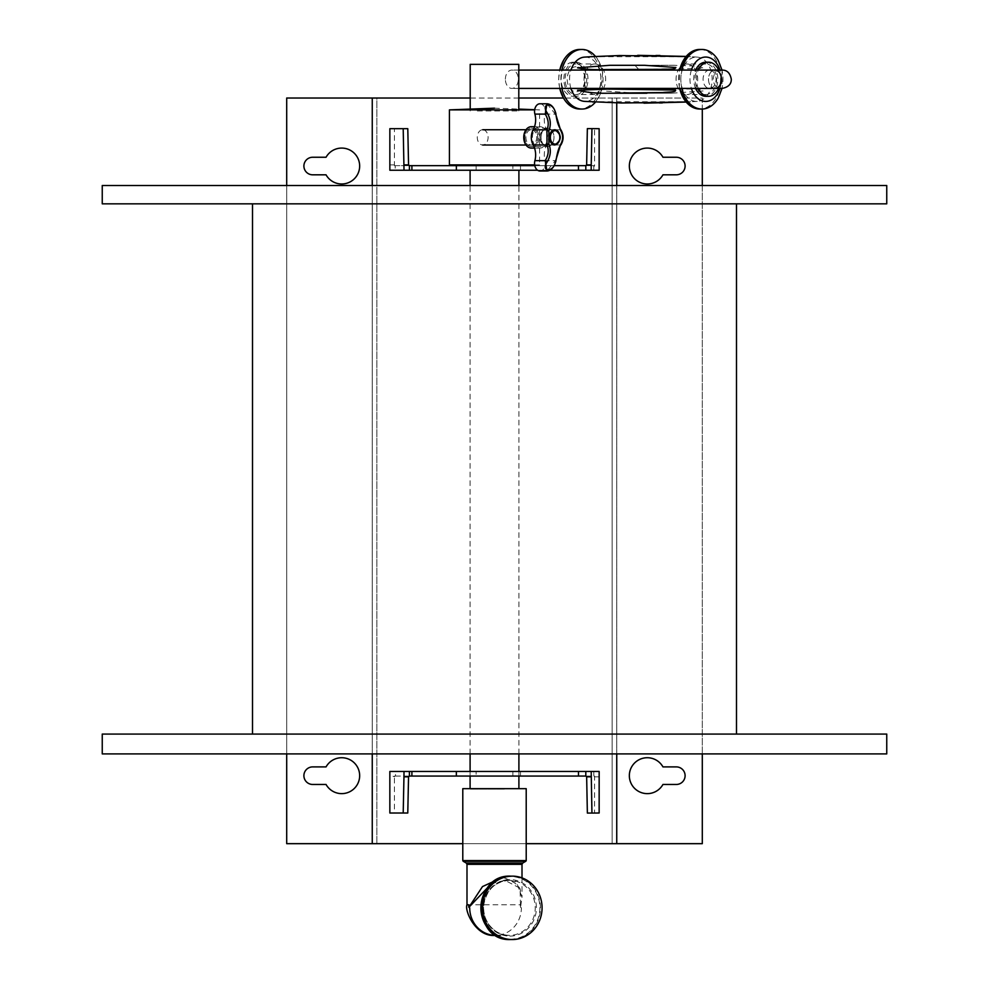<?xml version="1.0" encoding="UTF-8"?>
<svg xmlns="http://www.w3.org/2000/svg" width="989" height="989" viewBox="0 0 989 989"><rect width="100%" height="100%" fill="white"/><g stroke="black" fill="none" stroke-linecap="round" stroke-linejoin="round"><path stroke-width="0.74" stroke-dasharray="4.95 3.71" d="M534.666 109.878L449.426 109.878M494.5 108.184L518.792 109.099M534.703 109.692L539.574 109.878L539.574 164.891L449.426 164.891M534.666 164.891L539.574 164.891M483.473 129.819A7.64 5.402 -90 0 1 488.084 137.928A7.64 5.402 -90 0 1 482.694 145.024A7.64 5.402 -90 0 1 477.291 137.384A7.64 5.402 -90 0 1 482.694 129.744A7.64 5.402 -90 0 1 483.473 129.819M532.082 129.819A7.64 5.402 -90 0 1 536.706 137.928A7.64 5.402 -90 0 1 531.316 145.024A7.64 5.402 -90 0 1 525.913 137.384A7.64 5.402 -90 0 1 531.316 129.744A7.64 5.402 -90 0 1 532.082 129.819M546.966 103.771L555.348 114.106L560.516 129.806C563.433 134.85 563.433 139.906 560.516 144.963L555.323 161.85M539.957 103.771A7.64 5.402 -90 0 1 545.013 114.106A16.145 11.411 90 0 0 546.744 129.806A12.227 8.641 -90 0 1 546.744 144.963A16.145 11.411 90 0 0 545.013 160.663L555.348 160.663L546.966 170.998M545.013 114.106L555.348 114.106L555.323 112.919M545.359 129.893A7.492 5.291 -90 0 1 550.663 137.384A7.492 5.291 -90 0 1 545.359 144.864A7.492 5.291 -90 0 1 540.068 137.384A7.492 5.291 -90 0 1 545.359 129.893L554.545 129.893M539.957 137.384A7.64 5.402 -90 0 1 545.359 129.744A7.64 5.402 -90 0 1 550.762 137.384A7.64 5.402 -90 0 1 545.359 145.024A7.64 5.402 -90 0 1 539.957 137.384M531.316 146.533A9.148 6.466 90 0 0 537.793 137.384A9.148 6.466 90 0 0 531.316 128.236A9.148 6.466 90 0 0 524.85 137.384A9.148 6.466 90 0 0 531.316 146.533A9.173 6.478 90 0 0 537.806 137.384A9.173 6.478 90 0 0 531.316 128.211A9.173 6.478 90 0 0 524.838 137.384A9.173 6.478 90 0 0 531.316 146.545L547.523 146.533A9.148 6.466 90 0 0 554.001 137.384A9.148 6.466 90 0 0 547.523 128.236A9.148 6.466 90 0 0 541.057 137.384A9.148 6.466 90 0 0 547.523 146.533L531.316 146.545M547.523 146.545A9.173 6.478 90 0 0 554.001 137.384A9.173 6.478 90 0 0 547.523 128.211A9.173 6.478 90 0 0 541.045 137.384A9.173 6.478 90 0 0 547.523 146.545M539.957 126.691A10.694 7.566 -90 0 1 547.523 137.384A10.694 7.566 -90 0 1 539.957 148.078A10.694 7.566 -90 0 1 532.403 137.384A10.694 7.566 -90 0 1 539.957 126.691L534.542 126.691M534.542 148.078L539.957 148.078M531.316 148.078A10.694 7.566 90 0 0 538.881 137.384A10.694 7.566 90 0 0 531.316 126.691M545.013 160.663A7.64 5.402 -90 0 1 539.957 170.998M477.316 110.953L518.792 110.953L477.316 110.953M470.208 64.347L518.792 64.347M505.379 79.244A9.173 6.478 90 0 1 511.857 70.083A9.173 6.478 90 0 1 518.335 79.244A9.173 6.478 90 0 1 511.857 88.417A9.173 6.478 90 0 1 505.379 79.244M709.57 70.083A9.173 6.478 90 0 0 703.092 79.244A9.173 6.478 90 0 0 709.57 88.417A9.173 6.478 90 0 0 716.061 79.244A9.173 6.478 90 0 0 709.57 70.083L714.973 70.083A9.173 6.478 -90 0 1 721.463 79.244A9.173 6.478 -90 0 1 714.973 88.417A9.173 6.478 90 0 1 708.495 79.244A9.173 6.478 90 0 1 714.973 70.083L722.131 70.083C711.623 68.476 709.162 88.206 722.131 88.417L714.973 88.417A9.173 6.478 -90 0 1 708.495 79.244A9.173 6.478 -90 0 1 714.973 70.083M718.669 70.083A17.06 12.066 -90 0 1 718.669 88.417M698.321 88.417A17.06 12.066 -90 0 1 698.321 70.083M705.787 62.183A17.06 12.066 -90 0 1 717.853 79.244A17.06 12.066 -90 0 1 705.787 96.304M695.613 88.417A17.06 12.066 -90 0 1 695.613 70.083M686.885 63.964A15.28 10.805 -90 0 1 697.69 79.244A15.28 10.805 -90 0 1 686.885 94.524A15.28 10.805 -90 0 1 676.08 79.244A15.28 10.805 -90 0 1 686.885 63.964L705.787 63.964A15.28 10.805 -90 0 1 716.592 79.244A15.28 10.805 -90 0 1 705.787 94.524A15.28 10.805 -90 0 1 694.983 79.244A15.28 10.805 -90 0 1 705.787 63.964M673.682 69.428L638.82 69.428L634.839 65.262L674.164 65.262C683.473 66.065 696.825 64.928 703.748 68.365L638.82 69.428M672.001 93.189L637.126 93.189L606.344 91.136C604.798 88.75 616.456 89.554 620.066 89.146L675.907 88.961C684.623 89.603 699.174 87.836 703.402 90.951L672.001 93.189L637.126 93.189M656.609 103.004L621.735 103.004L591.682 101.83L644 103.165M686.156 102.052L690.668 101.78L686.094 101.978M593.499 101.941L591.138 101.78M637.72 55.322L592.399 56.657L619.448 55.545L658.785 55.545M686.082 56.509L690.619 56.707L686.156 56.435M591.101 56.707L690.582 56.707M593.215 54.036A29.794 21.066 -90 0 1 593.215 104.451M561.925 88.417A29.794 21.066 -90 0 1 561.925 70.083M584.462 57.115A22.154 15.663 -90 0 1 585.216 57.09A22.154 15.663 -90 0 1 600.879 79.788A22.154 15.663 -90 0 1 584.462 101.373M570.95 88.417A22.154 15.663 -90 0 1 570.95 70.083M579.814 49.45A29.794 21.066 -90 0 1 600.879 79.244A29.794 21.066 -90 0 1 579.814 109.037M559.774 88.417A29.794 21.066 -90 0 1 559.774 70.083M576.031 66.745A12.498 8.839 90 0 0 567.192 79.244A12.498 8.839 90 0 0 576.031 91.742A12.498 8.839 90 0 0 584.87 79.244A12.498 8.839 90 0 0 576.031 66.745M719.967 88.417A22.191 15.688 90 0 0 719.967 70.083M691.398 70.083A22.191 15.688 90 0 0 691.398 88.417M718.199 60.354A29.794 21.066 -90 0 1 718.199 98.134M681.854 88.417A29.794 21.066 -90 0 1 681.854 70.083M699.742 49.45A29.794 21.066 -90 0 1 720.808 79.244A29.794 21.066 -90 0 1 699.742 109.037M679.69 88.417A29.794 21.066 -90 0 1 679.69 70.083M696.503 57.09A22.154 15.663 -90 0 1 697.257 57.115A22.154 15.663 -90 0 1 712.167 79.244A22.154 15.663 -90 0 1 697.257 101.373A22.154 15.663 -90 0 1 680.84 79.788A22.154 15.663 -90 0 1 696.503 57.09M573.224 62.183A17.06 12.066 -90 0 1 585.29 79.244A17.06 12.066 -90 0 1 573.224 96.304A17.06 12.066 -90 0 1 561.159 79.244A17.06 12.066 -90 0 1 573.224 62.183L575.919 62.183A17.06 12.066 -90 0 1 587.985 79.244A17.06 12.066 -90 0 1 575.919 96.304A17.06 12.066 -90 0 1 563.854 79.244A17.06 12.066 -90 0 1 575.919 62.183M594.834 63.964A15.28 10.805 -90 0 1 605.639 79.244A15.28 10.805 -90 0 1 594.834 94.524A15.28 10.805 -90 0 1 584.029 79.244A15.28 10.805 -90 0 1 594.834 63.964L575.919 63.964A15.28 10.805 -90 0 1 586.724 79.244A15.28 10.805 -90 0 1 575.919 94.524A15.28 10.805 -90 0 1 565.127 79.244A15.28 10.805 -90 0 1 575.919 63.964M462.79 788.666L526.21 788.666M502.597 877.33L516.592 882.336L522.007 897.382L520.535 907.333L520.066 888.221L504.959 880.346L491.372 883.672M522.007 877.873L522.007 897.394L520.041 888.654C515.813 882.312 510.151 879.567 503.055 880.42M466.993 904.787L520.338 904.787L520.511 907.284M520.535 907.333L521.388 907.84A27.507 25.838 90 0 1 495.551 935.347L509.397 935.347A27.507 25.838 90 0 0 535.234 907.84A27.507 25.838 90 0 0 509.397 880.346A27.507 25.838 90 0 0 483.547 907.84A27.507 25.838 90 0 0 509.397 935.347C501.052 935.149 494.253 931.576 488.986 924.616C484.783 918.608 483.065 911.87 483.844 904.403C486.749 889.531 495.266 881.508 509.397 880.346L504.959 880.346M886.75 753.915L102.25 753.915M886.75 734.073L102.25 734.073M299.37 734.073L736.484 734.073L299.37 734.073M299.37 203.845L736.484 203.845L299.37 203.845M886.75 203.845L102.25 203.845M886.75 185.512L102.25 185.512M484.622 170.232L518.904 170.232L484.622 170.232M504.378 789.049L470.096 789.049L504.378 789.049M312.672 174.818A8.79 8.79 0 0 1 303.895 166.028A8.79 8.79 0 0 1 312.672 157.251L326.049 157.251A17.95 17.95 0 0 1 353.184 152.232A17.95 17.95 0 0 1 353.184 179.837A17.95 17.95 0 0 1 326.049 174.818L312.672 174.818M312.672 784.462A8.79 8.79 0 0 1 303.895 775.673A8.79 8.79 0 0 1 312.672 766.895L326.049 766.895A17.95 17.95 0 0 1 353.184 761.876A17.95 17.95 0 0 1 353.184 789.482A17.95 17.95 0 0 1 326.049 784.462L312.672 784.462M676.328 784.462L662.951 784.462A17.95 17.95 0 0 1 635.816 789.482A17.95 17.95 0 0 1 635.816 761.876A17.95 17.95 0 0 1 662.951 766.895L676.328 766.895A8.79 8.79 0 0 1 685.105 775.673A8.79 8.79 0 0 1 676.328 784.462M676.328 174.818L662.951 174.818A17.95 17.95 0 0 1 635.816 179.837A17.95 17.95 0 0 1 635.816 152.232A17.95 17.95 0 0 1 662.951 157.251L676.328 157.251A8.79 8.79 0 0 1 685.105 166.028A8.79 8.79 0 0 1 676.328 174.818M372.26 843.666L372.26 98.035M372.26 753.915L372.26 185.512M616.74 102.881L616.74 98.035L563.47 98.035M518.792 98.035L470.208 98.035M526.21 843.666L462.79 843.666M616.74 753.915L616.74 185.512M616.74 843.666L616.74 98.035L702.301 98.035L702.301 843.666L612.154 843.666L612.154 98.035L702.301 98.035L702.301 109.037M702.301 753.915L702.301 185.512M376.846 843.666L376.846 98.035L612.154 98.035L612.154 843.666L376.846 843.666L376.846 98.035L286.699 98.035L286.699 843.666L376.846 843.666M286.699 753.915L286.699 185.512M593.808 165.645L593.808 170.232L594.574 164.891L594.574 165.645L395.192 165.645L395.192 170.232L389.851 170.232M395.192 165.645L394.426 165.645L394.438 128.681L389.851 128.681M389.851 164.891L394.426 164.891M408.593 165.645L394.426 165.645M394.438 128.681L407.789 128.681M586.601 165.645L594.574 165.645M587.355 128.619L594.562 128.681L594.574 164.891M599.149 170.232L395.192 170.232M594.562 128.681L599.136 128.681M537.608 170.232L549.797 170.232M534.814 165.645L554.483 165.645M512.871 170.232L456.362 170.232L520.474 170.232L512.871 170.232L512.871 165.645L456.362 165.645L512.871 165.645M389.839 771.482L395.501 771.482L395.501 776.056L394.426 776.056L394.426 776.822L389.839 774.906M395.501 776.056L593.82 776.056L593.82 771.482L599.161 771.482M593.82 776.056L594.574 776.056L594.574 813.007L599.149 813.007M599.161 776.822L594.574 776.822M586.613 776.056L594.574 776.056M594.574 813.007L587.367 813.069M408.581 776.056L394.426 776.056M407.777 813.007L394.426 813.007L394.426 776.822M394.426 813.007L389.851 813.007M476.129 771.482L520.474 771.482L476.129 771.482L476.129 776.056L456.349 776.056L520.474 776.056L476.129 776.056M395.501 771.482L593.82 771.482M552.406 144.233A7.492 5.291 -90 0 1 549.254 137.384A7.492 5.291 -90 0 1 552.406 130.536M560.516 144.963L546.744 144.963M560.516 129.806L546.744 129.806M674.164 65.262L634.839 65.262M675.907 88.961L636.57 88.961M659.379 102.943L622.934 102.943M655.917 55.483L625.11 55.483M463.173 861.246L525.827 861.246M462.79 860.578L526.21 860.578M510.683 876.143A31.71 29.794 -90 0 1 540.464 907.84A31.71 29.794 -90 0 1 510.683 939.55M510.448 876.526A31.327 29.435 90 0 0 481.025 907.84A31.327 29.435 90 0 0 510.448 939.167A31.327 29.435 90 0 0 539.883 907.84A31.327 29.435 90 0 0 510.448 876.526M509.842 936.113A28.261 26.555 90 0 0 532.848 893.71A28.261 26.555 90 0 0 486.848 893.71A28.261 26.555 90 0 0 509.842 936.113M522.761 863.001L466.239 863.001M522.007 864.337L466.993 864.337M476.129 165.645L476.129 170.232M512.871 776.056L512.871 771.482M531.316 129.744L526.024 129.744M531.316 145.024L526.024 145.024M553.667 144.864L545.359 144.864M554.73 129.744L545.359 129.744M554.73 145.024L545.359 145.024M547.523 128.236L531.316 128.236M547.523 128.211L531.316 128.211M518.792 110.953L518.792 109.878M470.208 110.953L470.208 109.878M518.792 70.083L511.857 70.083M518.792 88.417L511.857 88.417M709.57 88.417L714.973 88.417M705.787 94.524L686.885 94.524M690.668 101.78L591.15 101.78M595.563 56.435L597.356 58.747L602.684 71.653L600.805 93.275L595.563 102.065M559.687 88.417L558.624 79.367L559.687 70.083M722.032 70.083L722.032 88.417M679.369 88.417L679.369 70.083M697.257 57.115L688.22 56.546M697.257 101.373L688.826 101.904M594.834 94.524L575.919 94.524M575.919 96.304L573.224 96.304M518.904 776.056L518.904 771.482M518.904 753.915L518.904 185.512M470.096 776.056L470.096 771.482M470.096 753.915L470.096 185.512M520.474 165.645L520.474 170.232M520.474 776.056L520.474 771.482"/><path stroke-width="1.48" d="M534.666 164.891L449.426 164.891L449.426 109.878L534.666 109.878M518.792 109.099L534.703 109.692M547.226 112.919C550.675 119.014 551.219 124.898 548.87 130.573L548.87 144.196C551.219 149.883 550.675 155.768 547.226 161.85C540.167 172.42 554.186 172.37 555.323 161.85L560.738 144.196C563.273 139.659 563.273 135.11 560.738 130.573L555.323 112.919C554.149 102.337 540.167 102.386 547.226 112.919L545.236 114.106L546.966 103.771L539.957 103.771A7.64 5.402 -90 0 0 534.901 114.106A16.145 11.411 90 0 1 533.182 129.806A12.227 8.641 -90 0 0 533.182 144.963A16.145 11.411 90 0 1 534.901 160.663A7.64 5.402 -90 0 0 539.957 170.998L546.966 170.998L545.236 160.663C548.499 155.261 549.08 150.031 546.954 144.963L546.954 129.806C549.08 124.75 548.512 119.508 545.236 114.106L534.901 114.106M547.226 161.85L545.236 160.663L534.901 160.663M548.87 144.196L546.954 144.963L533.182 144.963M560.516 144.963L560.738 144.196M548.87 130.573L546.954 129.806L533.182 129.806M560.516 129.806L560.738 130.573M555.348 114.106L555.323 112.919L555.348 114.106M552.406 130.536A7.492 5.291 -90 0 1 554.545 129.893L553.667 129.893M549.686 137.384C549.884 142.02 551.565 144.567 554.73 145.024C562.086 139.931 562.086 134.838 554.73 129.744C551.565 130.189 549.884 132.736 549.686 137.384M534.542 126.691L531.316 126.691A10.694 7.566 90 0 0 523.75 137.384A10.694 7.566 90 0 0 531.316 148.078L534.542 148.078M518.792 109.878L518.792 64.347L470.208 64.347L470.208 109.878M698.321 70.083A17.06 12.066 -90 0 1 708.495 62.183A17.06 12.066 -90 0 1 718.669 70.083M718.669 88.417A17.06 12.066 -90 0 1 708.495 96.304A17.06 12.066 -90 0 1 698.321 88.417M708.495 62.183L705.787 62.183A17.06 12.066 -90 0 0 695.613 70.083M708.495 96.304L705.787 96.304A17.06 12.066 -90 0 1 695.613 88.417M686.094 101.978L621.735 103.004L584.462 101.373A22.154 15.663 -90 0 1 570.95 88.417M644 103.165L686.156 102.052M642.899 89.059L608.037 89.059L577.539 90.271C587.206 92.496 597.208 93.485 607.543 93.226L662.754 92.558C666.363 91.952 676.81 92.447 675.475 90.073L608.037 89.059M644.593 65.299L609.719 65.299L577.514 67.821C586.007 69.428 595.44 69.996 605.812 69.527L661.369 69.354C665.412 68.871 675.264 69.86 675.858 67.475L644.593 65.299L609.719 65.299M686.156 56.435L637.72 55.322M591.039 56.707L619.448 55.545L686.082 56.509M561.925 70.083A29.794 21.066 -90 0 1 581.977 49.45A29.794 21.066 -90 0 1 593.215 54.036L595.563 56.435M595.563 102.065L593.215 104.451A29.794 21.066 -90 0 1 581.977 109.037A29.794 21.066 -90 0 1 561.925 88.417M570.95 70.083A22.154 15.663 -90 0 1 584.462 57.115L592.881 56.583M581.977 109.037L579.814 109.037A29.794 21.066 -90 0 1 563.52 98.134A29.794 21.066 -90 0 1 559.774 88.417M559.774 70.083A29.794 21.066 -90 0 1 563.52 60.354A29.794 21.066 -90 0 1 579.814 49.45L581.977 49.45M691.398 88.417A22.191 15.688 90 0 0 705.689 101.434A22.191 15.688 90 0 0 719.967 88.417M719.967 70.083A22.191 15.688 90 0 0 705.689 57.053A22.191 15.688 90 0 0 691.398 70.083M681.854 70.083A29.794 21.066 -90 0 1 701.906 49.45A29.794 21.066 -90 0 1 718.199 60.354L722.032 70.083M722.032 88.417L718.199 98.134A29.794 21.066 -90 0 1 701.906 109.037A29.794 21.066 -90 0 1 681.854 88.417M701.906 109.037L699.742 109.037A29.794 21.066 -90 0 1 688.505 104.451A29.794 21.066 -90 0 1 679.69 88.417M679.69 70.083A29.794 21.066 -90 0 1 688.505 54.036A29.794 21.066 -90 0 1 699.742 49.45L701.906 49.45M510.683 939.55C472.186 941.491 472.173 874.202 510.683 876.143A31.71 29.794 -90 0 0 480.889 907.84A31.71 29.794 -90 0 0 510.683 939.55L512.277 939.55A31.71 29.794 90 0 0 542.071 907.84A31.71 29.794 90 0 0 512.277 876.143A31.71 29.794 90 0 0 482.496 907.84A31.71 29.794 90 0 0 512.277 939.55M464.706 788.666L462.79 788.666L462.79 860.578L526.21 860.578L526.21 788.666L464.706 788.666M491.372 883.672L468.86 907.333L482.496 886.577L502.597 877.33M495.835 935.347L495.551 935.347A27.507 25.838 90 0 1 469.701 907.84L468.86 907.333M468.835 907.284L468.662 904.787L466.993 904.787C464.286 910.659 476.105 937.634 495.551 935.347M102.25 753.915L886.75 753.915L886.75 734.073L102.25 734.073L102.25 753.915M102.25 203.845L886.75 203.845L886.75 185.512L102.25 185.512L102.25 203.845M312.672 174.818A8.79 8.79 0 0 1 303.895 166.028A8.79 8.79 0 0 1 312.672 157.251L326.049 157.251A17.95 17.95 0 0 1 353.184 152.232A17.95 17.95 0 0 1 353.184 179.837A17.95 17.95 0 0 1 326.049 174.818L312.672 174.818M312.672 784.462A8.79 8.79 0 0 1 303.895 775.673A8.79 8.79 0 0 1 312.672 766.895L326.049 766.895A17.95 17.95 0 0 1 353.184 761.876A17.95 17.95 0 0 1 353.184 789.482A17.95 17.95 0 0 1 326.049 784.462L312.672 784.462M676.328 784.462L662.951 784.462A17.95 17.95 0 0 1 635.816 789.482A17.95 17.95 0 0 1 635.816 761.876A17.95 17.95 0 0 1 662.951 766.895L676.328 766.895A8.79 8.79 0 0 1 685.105 775.673A8.79 8.79 0 0 1 676.328 784.462M676.328 174.818L662.951 174.818A17.95 17.95 0 0 1 635.816 179.837A17.95 17.95 0 0 1 635.816 152.232A17.95 17.95 0 0 1 662.951 157.251L676.328 157.251A8.79 8.79 0 0 1 685.105 166.028A8.79 8.79 0 0 1 676.328 174.818M462.79 843.666L372.26 843.666L372.26 753.915M372.26 185.512L372.26 98.035L286.699 98.035L286.699 185.512M563.47 98.035L518.792 98.035M470.208 98.035L372.26 98.035M702.301 753.915L702.301 843.666L526.21 843.666M616.74 843.666L616.74 753.915M616.74 185.512L616.74 102.881M702.301 185.512L702.301 109.037M372.26 843.666L286.699 843.666L286.699 753.915M403.969 164.891L408.556 164.891L409.397 165.645L409.397 170.232L389.851 170.232L389.851 128.681L403.203 128.681L404.007 170.232M403.203 128.681L407.789 128.681L408.556 164.891M591.224 164.891L591.187 170.232L599.149 170.232L599.136 128.681L591.941 128.619L591.224 164.891L586.638 164.891L585.809 165.645L585.809 170.232L591.187 170.232M586.638 164.891L587.355 128.619L591.941 128.619M549.797 170.232L585.809 170.232M554.483 165.645L585.809 165.645M409.397 165.645L456.362 165.645L456.362 170.232L537.608 170.232M456.362 165.645L534.814 165.645M411.906 165.645L411.906 170.232L456.362 170.232M409.397 170.232L411.906 170.232M403.957 776.822L403.203 813.007L389.851 813.007L389.839 771.482L404.007 771.482L403.957 776.822L408.544 776.822L409.384 776.056L409.384 771.482L404.007 771.482M591.224 776.822L586.65 776.822L585.809 776.056L585.809 771.482L599.161 771.482L599.149 813.007L591.941 813.069L591.199 771.482M591.941 813.069L587.367 813.069L586.65 776.822M408.544 776.822L407.777 813.007L403.203 813.007M585.809 776.056L456.349 776.056L456.349 771.482L409.384 771.482M456.349 776.056L411.906 776.056L411.906 771.482M585.809 771.482L456.349 771.482M411.906 776.056L409.384 776.056M553.667 144.864L554.545 144.864C563.483 142.503 560.058 128.929 554.545 129.893A7.492 5.291 -90 0 1 559.836 137.384A7.492 5.291 -90 0 1 554.545 144.864A7.492 5.291 -90 0 1 552.406 144.233M555.089 130.659A6.725 4.76 -90 0 1 559.205 140.747A6.725 4.76 -90 0 1 550.972 140.747A6.725 4.76 -90 0 1 555.089 130.659M518.792 70.083L714.973 70.083A9.173 6.478 90 0 1 721.463 79.244A9.173 6.478 90 0 1 714.973 88.417L518.792 88.417M662.259 102.943L659.379 102.943M646.88 93.226L607.543 93.226M645.137 69.527L605.812 69.527M659.984 55.483L655.917 55.483M522.761 863.001L522.007 864.337L466.993 864.337L466.239 863.001L522.761 863.001L525.827 861.246L463.173 861.246L462.79 860.578M578.478 165.645L578.478 170.232M578.491 776.056L578.491 771.482M494.5 108.184L449.426 109.878M526.024 129.744L482.694 129.744M526.024 145.024L482.694 145.024M546.929 103.771L546.929 103.771C551.083 104.043 554.063 107.282 555.867 113.475C556.584 120.448 558.278 125.937 560.948 129.93C563.792 134.9 563.792 139.869 560.948 144.839C559.045 146.681 557.351 152.17 555.867 161.294C553.902 167.636 550.935 170.862 546.929 170.998M714.973 88.417L722.131 88.417C728.3 87.217 731.366 84.164 731.304 79.244C730.129 73.087 727.076 70.034 722.131 70.083L714.973 70.083M563.52 98.134L559.687 88.417M559.687 70.083L563.52 60.354M688.505 104.451L679.369 88.417M679.369 70.083L688.505 54.036M525.827 861.246L526.21 860.578M510.683 876.143L512.277 876.143M466.239 863.001L463.173 861.246M466.993 864.337L466.993 904.787M522.007 864.337L522.007 877.873M736.484 734.073L736.484 203.845M252.516 734.073L252.516 203.845M518.904 788.666L518.904 776.056M518.904 771.482L518.904 753.915M518.904 185.512L518.904 170.232M470.096 788.666L470.096 776.056M470.096 771.482L470.096 753.915M470.096 185.512L470.096 170.232"/></g></svg>
